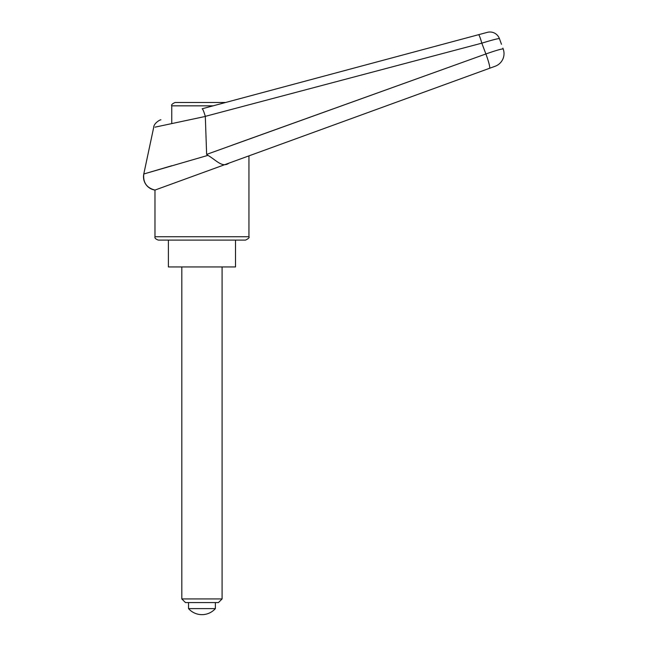 <?xml version="1.0" encoding="UTF-8"?>
<svg xmlns="http://www.w3.org/2000/svg" width="647" height="647" viewBox="0 0 647 647"><rect width="100%" height="100%" fill="white"/><g stroke="black" fill="none" stroke-linecap="round" stroke-linejoin="round"><path stroke-width="0.97" d="M160.933 119.816C160.181 119.533 153.719 123.326 153.687 127.443L143.788 173.994L171.746 165.753M502.865 48.088L503.212 49.035A13.425 13.425 0 0 1 495.181 66.245L489.553 68.291L495.181 66.245A13.425 13.425 0 0 0 503.212 49.035C502.08 48.679 496.306 50.32 485.881 53.968L206.636 154.407L205.309 116.355C203.862 111.51 202.81 108.979 202.163 108.769L478.586 34.695A10.069 0.938 75 0 1 481.821 43.163A17777.684 11124.429 73.8 0 1 485.881 53.968A13.425 1.456 70 0 1 489.553 68.291L242.544 158.2L489.553 68.291M228.933 163.149L248.941 155.862L248.941 236.737L154.973 236.737L154.973 190.072L228.933 163.149C222.301 168.107 216.179 160.1 207.954 155.369L143.788 173.994A13.425 13.425 69.2 0 0 154.973 190.072L154.973 190.072C146.651 187.897 142.922 182.535 143.788 173.994M235.516 240.094L235.516 266.944L168.39 266.944L168.39 240.094L245.585 240.094C248.521 238.63 249.645 237.514 248.941 236.737M154.973 236.737C154.568 238.039 155.684 239.155 158.329 240.094L201.953 240.094M232.16 145.179L485.881 53.968M207.954 155.369L206.636 154.407M205.309 116.355L481.821 43.163C492.351 39.944 498.214 38.432 499.419 38.618L501.482 44.287M205.325 116.444L155.013 127.16L205.325 116.444M499.419 38.618A10.069 10.069 -40.7 0 0 487.353 32.35L478.586 34.695L487.353 32.35M213.073 105.841L171.746 105.841C171.148 104.879 172.264 103.763 175.102 102.485L225.593 102.485L478.586 34.695M171.746 105.841L171.746 123.569M185.454 602.567L181.815 598.936L222.091 598.936L218.46 602.567L185.454 602.567M181.815 598.936L181.815 266.944M222.091 266.944L222.091 598.936M188.528 602.567L188.528 608.609A17.938 17.938 0 0 0 215.378 608.609L215.378 602.567M215.378 608.609L188.528 608.609"/></g></svg>
